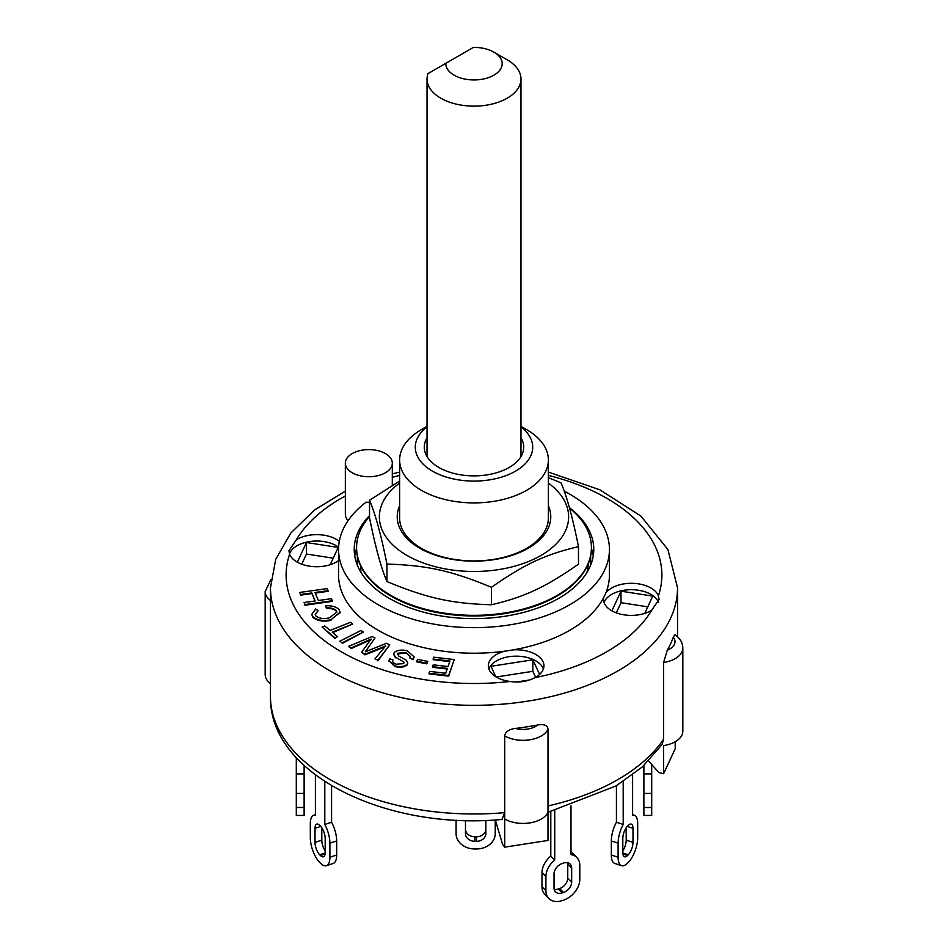 <?xml version="1.0" encoding="UTF-8"?>
<svg xmlns="http://www.w3.org/2000/svg" width="948" height="948" viewBox="0 0 948 948"><rect width="100%" height="100%" fill="white"/><g stroke="black" fill="none" stroke-linecap="round" stroke-linejoin="round"><path stroke-width="1.42" d="M445.821 63.315L473.396 47.4A28.179 16.27 180 0 1 493.932 52.164A28.179 16.27 180 0 1 484.499 78.767A28.179 16.27 180 0 1 445.821 63.315L427.963 73.624A46.973 27.113 0 0 0 427.027 79.004A46.973 27.113 0 0 0 474 106.129A46.973 27.113 0 0 0 520.973 79.004A46.973 27.113 0 0 0 507.216 59.831L493.932 52.164M360.785 566.157L360.785 571.265A114.293 65.993 0 0 0 360.785 571.277L360.347 571.277M587.653 571.277L587.215 571.277A114.293 65.993 0 0 0 588.258 563.811M361.117 572.568A114.293 65.993 180 0 1 360.785 571.277M587.215 571.277A114.293 65.993 180 0 1 586.883 572.568M369.519 516.589A117.422 67.794 0 0 0 356.578 547.541A117.422 67.794 0 0 0 469.829 615.288A117.422 67.794 0 0 0 591.422 547.541A117.422 67.794 0 0 0 569.511 508.092M356.578 547.861A117.422 67.794 0 0 0 356.578 548.169A117.422 67.794 0 0 0 469.829 615.927A117.422 67.794 0 0 0 591.422 548.169A117.422 67.794 0 0 0 591.422 547.861M399.629 505.853A76.776 44.319 0 0 0 419.715 548.193A76.776 44.319 0 0 0 512.015 555.362A76.776 44.319 0 0 0 548.371 505.853M427.027 426.363L421.41 429.61A74.371 42.933 0 0 0 399.629 459.97L399.629 517.987A74.371 42.933 0 0 0 421.41 548.347A74.371 42.933 0 0 0 502.464 557.649A74.371 42.933 0 0 0 548.371 517.987L548.371 459.97A74.371 42.933 0 0 0 526.59 429.61L520.973 426.363M399.629 483.077A94.622 54.629 0 0 0 385.682 497.238A94.622 54.629 0 0 0 488.101 570.874A94.622 54.629 0 0 0 548.371 483.077M548.371 477.662L561.05 482.816C566.857 496.397 572.675 517.679 578.481 546.652C545.195 554.497 524.718 564.06 491.431 587.298C451.485 570.732 426.908 565.269 386.95 564.084C381.143 535.11 375.325 513.828 369.519 500.248L399.629 481.063M369.519 500.248L369.519 517.738C375.325 546.712 381.143 567.994 386.95 581.574C426.908 598.141 451.485 603.603 491.431 604.777C524.718 596.932 545.195 587.381 578.481 564.143L578.481 546.652M386.95 564.084L386.95 581.574M491.431 587.298L491.431 604.777M331.575 785.714L331.575 822.224A18.794 7.667 -108.4 0 1 336.67 840.947L329.892 843.199L329.892 857.265A18.794 7.667 71.6 0 1 326.432 865.69A18.794 7.667 71.6 0 1 320.495 863.213L319.713 862.431A18.794 7.667 71.6 0 1 310.316 837.7L310.316 823.634A18.794 7.667 71.6 0 1 313.764 815.197A18.794 7.667 71.6 0 1 315.4 815.09L315.4 774.919M326.432 865.69L333.21 863.438A18.794 7.667 -108.4 0 0 336.67 855.001L336.67 840.947M321.799 827.734L321.799 840.129A9.397 3.839 -108.4 0 0 325.188 850.901M324.797 781.508L324.797 824.476A18.794 7.667 71.6 0 1 329.892 843.199M315.009 842.393L315.009 828.327A9.397 3.839 71.6 0 1 316.739 824.12A9.397 3.839 71.6 0 1 319.713 825.353L320.495 826.135A9.397 3.839 71.6 0 1 325.188 838.506L325.188 852.572A9.397 3.839 71.6 0 1 323.469 856.779A9.397 3.839 71.6 0 1 320.495 855.546L319.713 854.764A9.397 3.839 71.6 0 1 315.009 842.393L321.799 840.129M324.797 824.476L331.575 822.224M465.48 829.121A9.397 7.667 180 0 0 474.877 836.788L476.441 836.788A9.397 7.667 180 0 0 485.838 829.121M495.235 819.937L495.235 833.636A18.794 15.346 0 0 1 476.441 848.981L474.877 848.981A18.794 15.346 0 0 1 456.083 833.636L456.083 820.127M485.838 820.387L485.838 833.636A9.397 7.667 0 0 1 476.441 841.314L474.877 841.314A9.397 7.667 0 0 1 465.48 833.636L465.48 820.494M570.992 805.883L570.992 854.622A18.794 13.284 -45 0 1 576.811 857.454L572.9 853.544A18.794 13.284 135 0 0 570.992 852.074M550.8 811.606L550.8 856.139A18.794 13.284 135 0 0 541.995 872.705L541.995 886.771A18.794 13.284 135 0 0 544.97 894.628L548.892 898.55A18.794 13.284 -45 0 1 545.906 890.682L545.906 876.616A18.794 13.284 -45 0 1 554.722 860.049L554.722 810.623M554.177 889.343A9.397 6.648 135 0 0 558.265 889.011L559.616 888.56A9.397 6.648 135 0 0 567.757 878.18L567.757 864.114A9.397 6.648 135 0 0 567.615 862.751M576.811 857.454A18.794 13.284 -45 0 1 579.797 865.323L579.797 879.389A18.794 13.284 -45 0 1 563.527 900.15L562.176 900.6A18.794 13.284 -45 0 1 548.892 898.55M554.035 887.968L554.035 873.914A9.397 6.648 -45 0 1 562.176 863.521L563.527 863.071A9.397 6.648 -45 0 1 570.175 864.102A9.397 6.648 -45 0 1 571.668 868.036L571.668 882.09A9.397 6.648 -45 0 1 563.527 892.483L562.176 892.933A9.397 6.648 -45 0 1 555.528 891.902A9.397 6.648 -45 0 1 554.035 887.968M550.8 856.139L554.722 860.049M616.425 785.714L616.425 822.224A18.794 7.667 108.4 0 0 611.33 840.947L611.33 855.001A18.794 7.667 108.4 0 0 614.79 863.438L621.568 865.69A18.794 7.667 -71.6 0 1 618.108 857.265L618.108 843.199A18.794 7.667 -71.6 0 1 623.203 824.476L623.203 781.508M622.812 850.901A9.397 3.839 108.4 0 0 626.201 840.129L626.201 827.734M632.6 774.919L632.6 815.09A18.794 7.667 -71.6 0 1 634.236 815.197A18.794 7.667 -71.6 0 1 637.684 823.634L637.684 837.7A18.794 7.667 -71.6 0 1 628.287 862.431L627.505 863.213A18.794 7.667 -71.6 0 1 621.568 865.69M622.812 852.572L622.812 838.506A9.397 3.839 -71.6 0 1 627.505 826.135L628.287 825.353A9.397 3.839 -71.6 0 1 631.261 824.12A9.397 3.839 -71.6 0 1 632.991 828.327L632.991 842.393A9.397 3.839 -71.6 0 1 628.287 854.764L627.505 855.546A9.397 3.839 -71.6 0 1 624.531 856.779A9.397 3.839 -71.6 0 1 622.812 852.572M616.425 822.224L623.203 824.476M643.882 765.522L643.882 815.422L651.703 815.422L651.703 764.479M643.882 773.912L651.703 773.912M304.118 765.522L304.118 793.417L296.297 793.417L296.297 815.422L304.118 815.422L304.118 793.417M296.297 757.677L296.297 793.417M296.297 773.912L304.118 773.912M429.029 673.234L429.681 671.385L445.69 673.258L447.385 668.399L432.572 666.669L433.224 664.821L448.037 666.551L449.98 661.005L433.165 659.038L433.805 657.189L454.222 659.571L448.653 675.521L429.029 673.234L429.029 673.874L448.653 676.161L448.653 675.521M447.172 669.015L432.572 667.309L432.572 666.669M449.767 661.621L433.165 659.678L433.165 659.038M448.653 676.161L454.222 659.571M304.071 602.525L315.174 600.961L311.797 592.95L300.694 594.503L299.817 592.441L327.202 588.601L328.067 590.663L314.973 592.5L318.35 600.522L331.456 598.674L332.321 600.736L304.936 604.587L304.071 602.525L304.936 604.587M314.926 600.996L311.797 592.95M311.797 593.59L300.694 595.143L300.694 594.503M300.694 595.143L299.817 592.441M315.234 593.104L328.067 591.303L328.067 590.663M304.936 605.227L332.321 601.376L332.321 600.736M337.547 636.641L334.857 637.708L322.107 627.043L324.797 625.964L330.129 630.432L350.63 622.255L352.727 624.009L332.215 632.174L337.547 636.641L334.857 638.348L334.857 637.708M334.857 638.348L322.107 627.043M332.736 632.612L352.727 624.009M416.717 661.206L417.784 659.417L427.832 661.408L426.766 663.197L416.717 661.206L416.717 661.846L426.766 663.837L426.766 663.197M426.766 663.837L427.832 661.408M339.822 641.215L360.963 630.467L363.392 632.055L342.252 642.815L339.822 641.215L342.252 642.815M342.252 643.455L363.392 632.055M339.017 609.493L340.119 612.183L330.959 619.743C323.031 621.331 316.94 620.265 312.686 616.52L311.856 614.185L315.767 608.971L318.066 610.702L315.186 614.351L315.731 615.821C319.215 618.534 323.766 619.21 329.406 617.823L336.813 612.1L336.185 610.465C334.063 608.462 330.816 607.632 326.444 607.976L325.768 605.819C331.681 605.464 336.102 606.696 339.017 609.493M340.107 612.503L330.959 619.743M330.959 620.383C323.031 621.971 316.94 620.904 312.686 617.16L312.686 616.52M312.686 617.16L311.868 614.505M315.21 614.66L318.066 610.702M336.789 612.42L336.185 610.465M336.185 611.105C334.063 609.09 330.816 608.272 326.444 608.616L326.444 607.976M326.444 608.616L325.768 605.819M410.401 656.893L405.839 652.437L397.627 653.267L397.366 654.084M405.839 653.077L397.627 653.907L398.764 656.052L406.313 660.235L407.723 662.877L407.154 664.418C404.144 666.634 400.103 667.131 395.032 665.934L388.964 660.566L389.616 658.836L392.91 659.784L392.531 660.815M407.699 663.197L407.154 664.418M407.154 665.058C404.144 667.274 400.103 667.771 395.032 666.562L388.976 660.886M392.567 661.147L392.91 659.784C392.034 661.621 393.183 663.102 396.359 664.204L403.741 663.612L403.931 662.048L395.482 657.165L393.657 654.037L394.261 652.402C397.461 650.067 401.762 649.499 407.166 650.719L414.039 656.763L413.186 659.038L409.892 658.09L410.413 656.573L405.839 652.437M403.741 663.612L403.931 662.048L395.482 657.165M395.482 657.805L393.669 654.357M414.027 657.082L413.186 659.038M413.186 659.678L409.892 658.09M374.946 658.86L383.158 648.953A679.337 392.211 180 0 1 385.706 645.884L365.004 654.203L361.591 652.295L371.118 639.047L351.341 647.804L348.39 646.429L372.043 636.546L374.993 637.933L365.288 651.809L386.452 643.301L389.758 644.841L377.897 660.235L374.946 658.86L377.897 660.235M385.706 646.524L381.404 648.242L381.404 647.614M381.404 648.242L365.004 654.843L365.004 654.203M365.004 654.843L361.591 652.295M371.118 639.687L366.497 641.737L366.497 641.097M366.497 641.737L351.341 648.444L351.341 647.804M351.341 648.444L348.39 646.429M366.497 650.067L374.993 637.933M366.497 650.707L366.058 651.489M377.897 660.875L389.758 644.841M548.003 729.237C547.671 725.374 544.271 723.952 537.812 724.959A18 10.392 180 0 1 515.38 728.431C508.839 729.332 505.284 731.832 504.715 735.932A25.833 14.919 0 0 0 529.719 739.819A25.833 14.919 0 0 0 548.003 729.237L548.003 840.449L504.715 847.157L502.547 844.265L495.318 819.925M515.38 728.431A203.536 117.516 0 0 0 537.812 724.959M682.833 648.077C682.679 642.625 680 638.158 674.786 634.65L673.293 637.257A18 10.392 180 0 1 667.274 650.21L663.612 662.486A25.833 14.919 0 0 0 682.833 648.077L682.833 731.169A25.833 14.919 0 0 1 663.612 745.59L663.612 773.71L675.213 748.719L675.213 741.739M667.274 650.21A203.536 117.516 0 0 0 673.293 637.257M663.612 773.71L658.824 772.513L648.598 760.96M548.003 812.27L615.999 785.963L642.306 766.944L662.024 744.63L663.612 739.191A203.536 117.516 180 0 1 548.003 805.942L548.003 812.329A25.833 14.919 0 0 1 529.719 822.911A25.833 14.919 0 0 1 504.715 819.025L504.715 812.637A203.536 117.516 180 0 1 270.464 696.472C268.877 774.587 386.997 830.519 502.013 819.439L504.715 812.637L504.715 847.157M663.612 739.191L663.612 662.486M496.171 676.99L532.835 671.314L535.608 677.287M616.295 612.87L621.011 602.703L647.792 606.839M301.737 564.202L306.453 554.035L333.222 558.182M495.804 676.754L490.946 666.29L532.835 659.808L532.835 671.314M611.898 610.844L621.011 591.197L652.781 596.102L644.759 613.392M621.011 591.197L621.011 602.703M297.328 562.188L306.453 542.529L306.453 554.035M357.349 555.966L357.349 565.15L357.349 555.966M590.651 555.966L590.651 565.15L590.651 555.966M270.867 579.797L265.167 591.457L265.167 674.549A25.833 14.919 0 0 0 270.464 683.591M504.715 812.637L504.715 735.932M532.835 659.808L539.613 674.419M529.659 679.953L516.577 681.979M306.453 542.529L338.211 547.446L330.188 564.724M564.226 491.135A135.434 78.186 180 0 1 609.434 549.449L609.434 575.021A135.434 78.186 180 0 1 605.855 592.879A135.434 78.186 180 0 1 603.651 597.607A135.434 78.186 180 0 1 513.129 649.878A135.434 78.186 180 0 1 504.94 651.146A135.434 78.186 180 0 1 338.566 575.021L338.566 549.449A135.434 78.186 180 0 1 366.094 502.203A23.487 13.556 180 0 0 369.519 502.286M658.552 602.644A27.788 16.045 0 0 0 658.398 602.217A27.788 16.045 0 0 0 630.989 589.703A27.788 16.045 0 0 0 604.054 602.549M605.855 592.879A27.788 16.045 180 0 1 633.963 583.387A27.788 16.045 180 0 1 658.398 595.83L659.073 599.432L651.703 610.228A27.788 16.045 180 0 1 621.165 614.292A27.788 16.045 180 0 1 603.497 599.349A27.788 16.045 180 0 1 603.651 597.607M338.566 560.6A27.788 16.045 180 0 1 310.589 566.335A27.788 16.045 180 0 1 289.602 554.213L288.927 550.8L296.297 539.803A27.788 16.045 180 0 1 339.301 541.344M338.626 547.209A27.788 16.045 0 0 0 310.351 541.462A27.788 16.045 0 0 0 289.484 553.881M543.382 669.027A27.788 16.045 0 0 0 513.129 656.265A27.788 16.045 0 0 0 488.907 669.027M513.129 649.878A27.788 16.045 180 0 1 543.939 665.828A27.788 16.045 180 0 1 534.992 677.619C527.74 681.482 519.421 682.773 510.036 681.482A27.788 16.045 180 0 1 488.35 665.828A27.788 16.045 180 0 1 504.94 651.146M348.082 520.665A23.487 13.556 180 0 1 345.345 514.302L345.345 463.169A23.487 13.556 180 0 1 367.457 449.625A23.487 13.556 180 0 1 392.152 461.593A23.487 13.556 180 0 1 392.306 463.169A23.487 13.556 180 0 1 377.814 475.695A23.487 13.556 180 0 1 352.218 472.756A23.487 13.556 180 0 1 345.345 463.169M609.434 549.449A135.434 78.186 180 0 1 474 627.647A135.434 78.186 180 0 1 338.566 549.449M569.381 507.63A119.78 69.157 180 0 1 593.78 549.449A119.78 69.157 180 0 1 519.836 613.344A119.78 69.157 180 0 1 389.308 598.354A119.78 69.157 180 0 1 354.22 549.449A119.78 69.157 180 0 1 369.519 515.641M399.629 459.97A74.371 42.933 0 0 0 421.41 490.329A74.371 42.933 0 0 0 502.464 499.632A74.371 42.933 0 0 0 548.371 459.97M520.973 426.849A58.717 33.903 180 0 1 512.465 472.791A58.717 33.903 180 0 1 432.478 471.156A58.717 33.903 180 0 1 427.027 426.849M520.973 437.786A49.711 28.701 180 0 1 523.711 447.183A49.711 28.701 180 0 1 493.019 473.704A49.711 28.701 180 0 1 438.853 467.471A49.711 28.701 180 0 1 424.289 447.183A49.711 28.701 180 0 1 427.027 437.786M354.742 555.848A119.78 69.157 180 0 1 356.578 548.608M591.422 548.608A119.78 69.157 180 0 1 593.258 555.848M320.756 826.419L315.009 828.327M325.093 854.006L320.495 855.546M325.188 852.939L319.713 854.764M336.67 855.001L329.892 857.265M476.441 836.788L476.441 841.314M474.877 836.788L474.877 841.314M567.757 864.114L571.668 868.036M567.757 878.18L571.668 882.09M559.616 888.56L563.527 892.483M558.265 889.011L562.176 892.933M541.995 872.705L545.906 876.616M541.995 886.771L545.906 890.682M627.244 826.419L632.991 828.327M626.201 840.129L632.991 842.393M622.812 852.939L628.287 854.764M622.907 854.006L627.505 855.546M611.33 840.947L618.108 843.199M611.33 855.001L618.108 857.265M643.882 793.417L651.703 793.417M643.882 807.483L651.703 807.483M304.118 807.483L296.297 807.483M395.032 666.562L395.032 665.934M265.167 591.457A25.833 14.919 0 0 0 270.464 600.499M270.464 696.472L270.464 587.807A203.536 117.516 0 0 0 330.082 670.9A203.536 117.516 0 0 0 551.89 696.377A203.536 117.516 0 0 0 677.536 587.807L667.913 549.544L640.943 516.115L599.918 489.82L548.371 472.08M548.371 475.41A187.882 108.475 180 0 1 658.398 595.83M651.703 610.228A187.882 108.475 180 0 1 534.992 677.619M510.036 681.482A187.882 108.475 180 0 1 289.602 554.213M296.297 539.803A187.882 108.475 180 0 1 345.345 495.97M392.306 477.342A187.882 108.475 180 0 1 399.629 475.41M520.973 456.581L520.973 79.004M427.027 456.581L427.027 79.004M356.578 547.541L356.578 548.169M591.422 547.541L591.422 548.169M315.4 814.652L313.764 815.197M632.6 814.652L634.236 815.197M340.119 612.183L340.119 612.823M311.856 614.185L311.856 614.825M407.723 662.877L407.723 663.517M388.964 660.566L388.964 661.206M393.657 654.037L393.657 654.677M414.039 656.763L414.039 657.402M677.536 636.783L677.536 587.807M399.629 472.08L392.306 473.905M345.345 491.135L314.463 510.071L290.823 533.025L275.714 559.344L270.464 587.807M392.306 485.269L392.306 463.169"/></g></svg>

